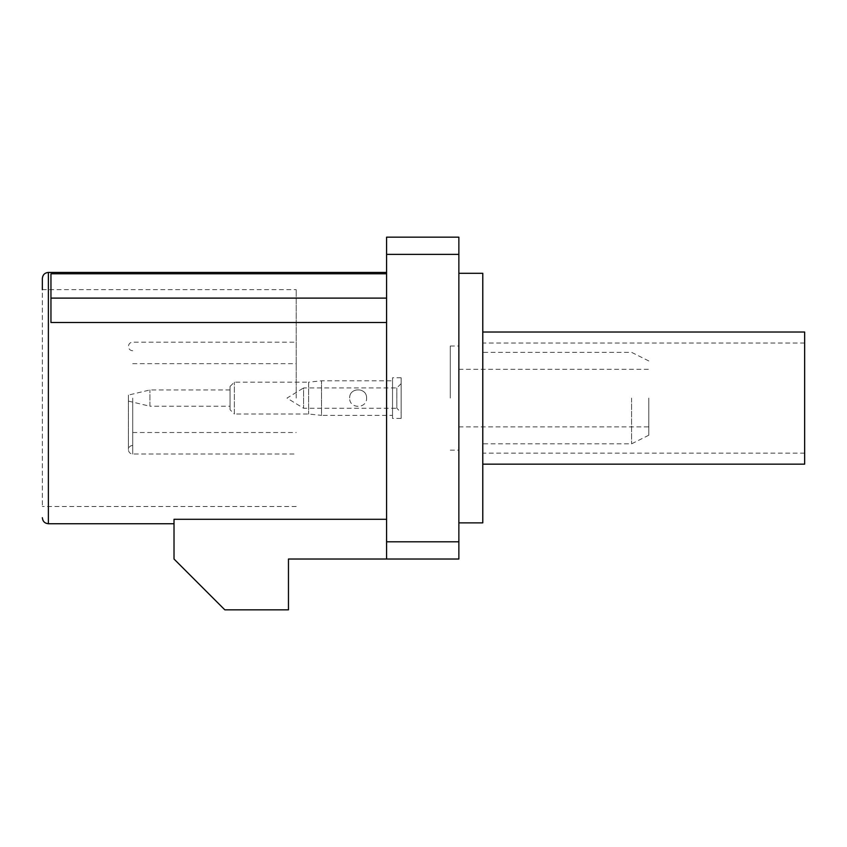 <?xml version="1.0" encoding="UTF-8"?>
<svg xmlns="http://www.w3.org/2000/svg" width="847" height="847" viewBox="0 0 847 847"><rect width="100%" height="100%" fill="white"/><g stroke="black" fill="none" stroke-linecap="round" stroke-linejoin="round"><path stroke-width="0.64" stroke-dasharray="4.24 3.18" d="M648.802 398.09L648.802 435.22L648.802 398.09M631.587 398.09L631.587 443.828L631.587 398.09M482.779 522.874L482.779 273.306M458.862 398.09L458.862 522.874L458.862 398.09M296.217 398.09L296.217 289.653L296.217 398.09M132.714 398.09L132.714 454.024L132.714 398.09M128.405 398.09L128.405 449.725L128.405 398.09M42.35 278.472L42.35 506.517L42.35 289.653L296.217 289.653M450.255 398.09L450.255 346.021L450.255 398.09M386.581 398.09L386.581 519.285L174.016 519.285L174.016 559.02L224.836 609.84L288.467 609.84L288.467 559.02L386.581 559.02L386.581 398.09M386.581 298.112L386.581 272.448L386.581 298.102L386.581 273.772L386.581 298.102L50.958 298.102L50.958 322.495L50.958 298.102L386.581 298.102L50.958 298.112L50.958 322.495L386.581 322.495M386.581 237.16L386.581 254.365L458.862 254.365L458.862 237.16L386.581 237.16M386.581 541.815L386.581 559.02L458.862 559.02L458.862 541.815L386.581 541.815L386.581 254.365M386.581 559.02L386.581 519.285M482.779 398.09L482.779 464.156L482.779 398.09M458.862 541.815L458.862 254.365M386.581 273.772L50.958 273.772L50.958 298.112M804.65 464.156L804.65 332.024M804.65 398.09L804.65 453.145L804.65 398.09M401.15 383.627L396.841 387.926L303.586 387.926L303.586 408.254L303.586 387.926L287.006 398.09L303.586 408.254L396.841 408.254L396.841 387.926L396.841 408.254L401.15 412.553L401.15 383.627L401.15 412.553M366.592 398.09C366.984 387.121 349.239 387.111 349.652 398.09C349.133 387.143 367.1 387.185 366.592 398.09C367.09 409.016 349.155 409.027 349.652 398.09C349.239 409.08 367.005 409.048 366.592 398.09M230.045 409.715L230.045 386.465L230.045 409.715L234.354 414.014L234.354 382.166L234.354 414.014L308.636 414.014L321.521 415.369L321.521 380.811L321.521 415.369L392.542 415.369L392.542 380.811L392.542 415.369M230.045 386.465L234.354 382.166L308.636 382.166L308.636 414.014L308.636 382.166L321.521 380.811L392.542 380.811M401.15 418.418L401.15 377.762L401.15 418.418L392.542 418.418L392.542 377.762L392.542 418.418M401.15 377.762L392.542 377.762M230.045 406.221L230.045 389.959L230.045 406.221L149.919 406.221L149.919 389.959L149.919 406.221L128.405 401.097L128.405 395.083L128.405 401.097M230.045 389.959L149.919 389.959L128.405 395.083M48.374 523.732L48.374 272.448M648.802 435.22L631.587 443.828L482.779 443.828M132.714 363.67L296.217 363.67M132.714 445.416C130.12 445.649 128.691 447.089 128.405 449.725C128.691 452.362 130.12 453.791 132.714 454.024L296.217 454.024M458.862 369.292L648.802 369.292M450.255 346.021L458.862 346.021M450.255 450.149L458.862 450.149M458.862 426.888L648.802 426.888M296.217 506.517L42.35 506.517M132.714 350.753C130.12 350.531 128.691 349.091 128.405 346.455C128.691 343.818 130.12 342.379 132.714 342.156L296.217 342.156M132.714 432.51L296.217 432.51M648.802 360.96L631.587 352.352L482.779 352.352M804.65 343.035L482.779 343.035M804.65 453.145L482.779 453.145"/><path stroke-width="1.27" d="M458.862 273.306L482.779 273.306L482.779 522.874L458.862 522.874M42.35 517.708C42.742 521.403 44.753 523.404 48.374 523.732L48.374 272.448C44.753 272.766 42.742 274.777 42.35 278.472L42.35 289.653M386.581 519.285L174.016 519.285L174.016 559.02L224.836 609.84L288.467 609.84L288.467 559.02L386.581 559.02L386.581 541.815L458.862 541.815L458.862 559.02L386.581 559.02M386.581 254.365L386.581 237.16L458.862 237.16L458.862 254.365L386.581 254.365L386.581 541.815M386.581 273.772L50.958 273.772L50.958 322.495L386.581 322.495M458.862 254.365L458.862 541.815M50.958 298.112L386.581 298.112M482.779 332.024L804.65 332.024L804.65 464.156L482.779 464.156M48.374 523.732L174.016 523.732M48.374 272.448L386.581 272.448"/></g></svg>
